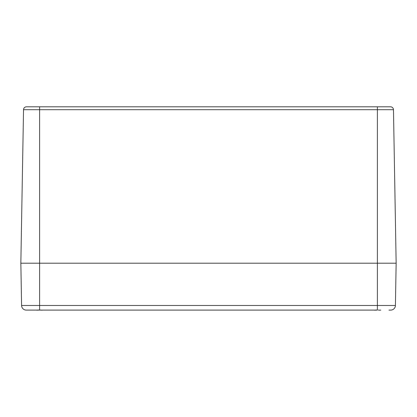 <?xml version="1.0" encoding="UTF-8"?>
<svg xmlns="http://www.w3.org/2000/svg" width="417" height="417" viewBox="0 0 417 417"><rect width="100%" height="100%" fill="white"/><g stroke="black" fill="none" stroke-linecap="round" stroke-linejoin="round"><path stroke-width="0.63" d="M28.043 310.097L26.281 310.097A4.691 4.691 0 0 1 21.59 305.489L20.85 263.184L39.615 263.184L20.85 263.184L23.529 109.697A2.94 2.94 0 0 1 26.469 106.809L390.531 106.809A2.94 2.94 0 0 1 393.471 109.697L396.15 263.184L395.41 305.489A4.691 4.691 0 0 1 390.719 310.097L388.957 310.097M23.529 109.697L39.615 109.697L39.615 106.809L27.887 106.809M26.281 310.097A4.691 4.691 0 0 1 21.59 305.489A4.691 4.691 0 0 0 26.281 310.097L39.615 310.097L39.615 263.184L396.15 263.184L39.615 263.184L39.615 109.697L393.471 109.697A2.94 2.94 0 0 0 390.531 106.809M395.41 305.489A4.691 4.691 0 0 1 390.719 310.097A4.691 4.691 0 0 0 395.41 305.489L377.385 305.489L377.385 310.097L39.615 310.097M38.489 310.092L37.796 310.18A20.136 15.189 -105.3 0 1 37.394 310.097M36.842 310.097A20.136 12.75 103 0 0 37.16 310.18L36.211 310.092L37.264 310.154M41.836 310.097A20.136 15.189 105.3 0 1 41.434 310.18L40.73 310.107M43.019 310.092L42.07 310.18A20.136 12.75 -103 0 0 42.388 310.097M376.259 310.092L375.566 310.18A20.136 15.189 -105.3 0 1 375.164 310.097M374.612 310.097A20.136 12.75 103 0 0 374.93 310.18L373.981 310.092L375.034 310.154M379.606 310.097A20.136 15.189 105.3 0 1 379.204 310.18L378.5 310.107M380.789 310.092L379.84 310.18A20.136 12.75 -103 0 0 380.158 310.097M377.385 106.809L377.385 305.489L21.59 305.489M38.661 309.972L37.384 310.097L37.963 310.191M41.445 310.18L40.569 309.972M37.222 310.175L36.951 310.185M36.665 310.159L36.243 310.097M376.431 309.972L375.154 310.097L375.733 310.191M379.215 310.18L378.339 309.972M374.992 310.175L374.721 310.185M374.435 310.159L374.013 310.097"/></g></svg>

